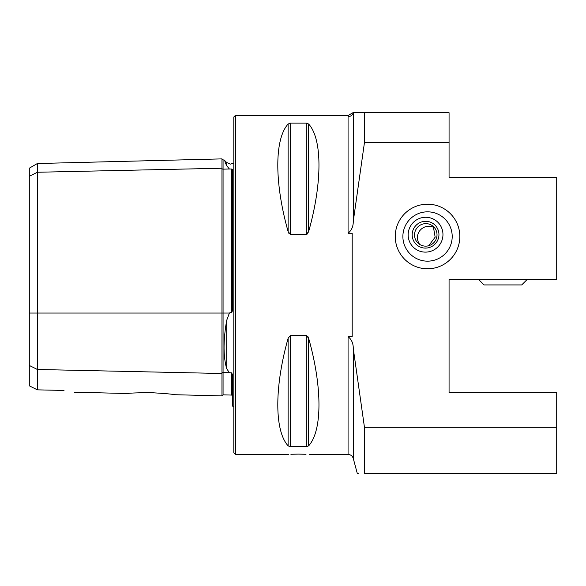 <?xml version="1.0" encoding="UTF-8"?>
<svg xmlns="http://www.w3.org/2000/svg" width="586" height="586" viewBox="0 0 586 586"><rect width="100%" height="100%" fill="white"/><g stroke="black" fill="none" stroke-linecap="round" stroke-linejoin="round"><path stroke-width="0.88" d="M233.799 162.974L230.496 164.109L226.694 162.534L226.694 165.757C223.2 157.986 223.2 157.986 226.694 165.757L229.404 169.01L231.675 169.039L232.723 169.662L232.723 309.833L231.675 312.895L231.675 169.039M174.335 394.7L221.962 395.894L221.962 168.241A1.077 0.93 180 0 0 223.068 169.149L229.404 169.01M233.799 406.882L232.723 406.23L232.723 375.289L231.675 372.85L229.404 372.725L226.694 368.682C223.2 356.508 223.2 340.393 226.694 320.344L229.404 313.049L230.496 312.448L231.675 312.895M428.644 204.118L427.311 204.206A32.289 32.289 0 0 0 395.25 236.605A32.289 32.289 0 0 0 427.538 268.784A32.289 32.289 0 0 0 459.783 238.231A32.289 32.289 0 0 0 431.003 204.389L428.644 204.118M427.538 204.206L428.622 204.221A32.289 32.289 0 0 1 431.003 204.389M428.674 245.739L435.164 237.14L433.45 227.287M290.89 454.275L298.384 454.106C284.503 454.48 284.503 454.48 298.384 454.106L306.009 454.282M352.919 112.717L348.26 115.405L235.418 115.405L235.418 454.45L288.554 454.392M150.39 392.642C136.846 392.781 129.257 393.081 127.609 393.528C129.235 393.081 136.824 392.788 150.39 392.642C164.512 393.44 172.496 394.122 174.335 394.7C172.518 394.129 164.534 393.44 150.39 392.642M235.418 454.45L233.799 452.832L233.799 117.024L235.418 115.405M307.225 234.07L308.632 231.602L306.302 234.407L290.458 234.407L288.129 231.602L288.876 233.338M290.458 234.407L290.458 123.111L288.129 124.012L290.458 123.111L306.302 123.111L308.632 124.012C322.403 139.058 322.403 182.825 308.632 231.602L308.632 124.012M288.129 231.602C274.358 182.825 274.358 139.058 288.129 124.012L288.129 231.602M309.144 454.45L348.069 454.45L348.069 336.613L352.201 336.613L352.201 233.235L348.069 233.235L348.069 116.673C348.282 114.981 348.282 114.981 348.069 116.673C348.282 114.981 348.282 114.981 348.069 116.673A5.384 5.34 0 0 0 353.27 112.717L449.066 112.717L449.066 142.544L364.455 142.544L353.27 221.369C353.321 226.416 351.585 230.371 348.069 233.235M348.069 336.613C351.585 339.484 353.321 343.447 353.27 348.487L364.455 427.311L556.7 427.311L556.7 392.561L449.066 392.561L449.066 279.544L556.7 279.544L556.7 177.294L449.066 177.294L449.066 142.544M364.455 427.311L364.455 473.283C354.94 473.283 354.94 473.283 364.455 473.283L556.7 473.283L556.7 427.311M364.455 142.544L364.455 112.717M353.27 348.487L353.27 458.435L357.248 473.283L358.471 473.283M308.632 445.843L308.632 338.254C322.403 387.024 322.403 430.798 308.632 445.843L306.302 446.744L290.458 446.744L288.129 445.843C274.358 430.798 274.358 387.024 288.129 338.254L290.458 335.448L306.302 335.448L308.632 338.254L307.884 336.503M298.384 454.106C312.265 454.48 312.265 454.48 298.384 454.106M29.3 365.444L37.372 369.48L37.372 389.851L29.3 385.822L29.3 176.291L37.372 172.255L221.962 168.241L221.962 158.887L223.068 159.941L223.068 313.049L229.404 313.049M231.675 372.85L231.675 395.067L223.068 394.847L223.068 372.586A1.077 0.93 180 0 0 221.962 373.494L37.372 369.48L37.372 163.523L29.3 168.189L29.3 176.291M64.013 390.444C77.052 392.701 77.052 392.701 64.013 390.444L37.372 389.851M226.54 165.428L224.878 161.729M353.27 112.717L353.27 221.369M427.538 261.158A24.663 24.663 0 0 1 402.882 236.495A24.663 24.663 0 0 1 427.538 211.832A24.663 24.663 0 0 1 452.202 236.495A24.663 24.663 0 0 1 427.538 261.158M395.25 236.495A32.289 32.289 0 0 1 427.538 204.206A32.289 32.289 0 0 1 459.834 236.495A32.289 32.289 0 0 1 427.538 268.784A32.289 32.289 0 0 1 395.25 236.495M435.662 225.815A13.456 13.339 132.2 0 1 434.351 244.728A13.456 13.339 132.2 0 1 415.459 243.586A13.456 13.339 132.2 0 1 416.771 224.665A13.456 13.339 132.2 0 1 435.662 225.815M434.255 227.427A11.302 11.207 132.2 0 1 433.625 242.875A11.302 11.207 132.2 0 1 417.283 242.348A11.302 11.207 132.2 0 1 417.913 226.899A11.302 11.207 132.2 0 1 434.255 227.427M414.134 221.655A17.492 17.338 132.2 0 1 438.687 223.149A17.492 17.338 132.2 0 1 436.988 247.739A17.492 17.338 132.2 0 1 412.427 246.252A17.492 17.338 132.2 0 1 414.134 221.655M419.752 244.45A11.302 11.207 132.2 0 1 434.687 227.954M478.667 279.544L484.051 284.928L521.716 284.928L527.1 279.544L521.716 284.928M29.3 313.049L223.068 313.049L223.068 372.586L229.404 372.725M226.694 368.682L226.694 320.344M306.302 123.111L306.302 234.407M306.302 335.448L306.302 446.744M290.458 335.448L290.458 446.744M288.129 338.254L288.129 445.843M221.962 395.894L223.068 394.847M74.407 392.188L127.609 393.528M231.675 395.067L232.723 396.143M223.068 159.941L224.072 159.912L226.694 162.534M37.372 163.523L221.962 158.887M348.069 454.45C350.699 454.611 352.435 455.937 353.27 458.435"/></g></svg>
